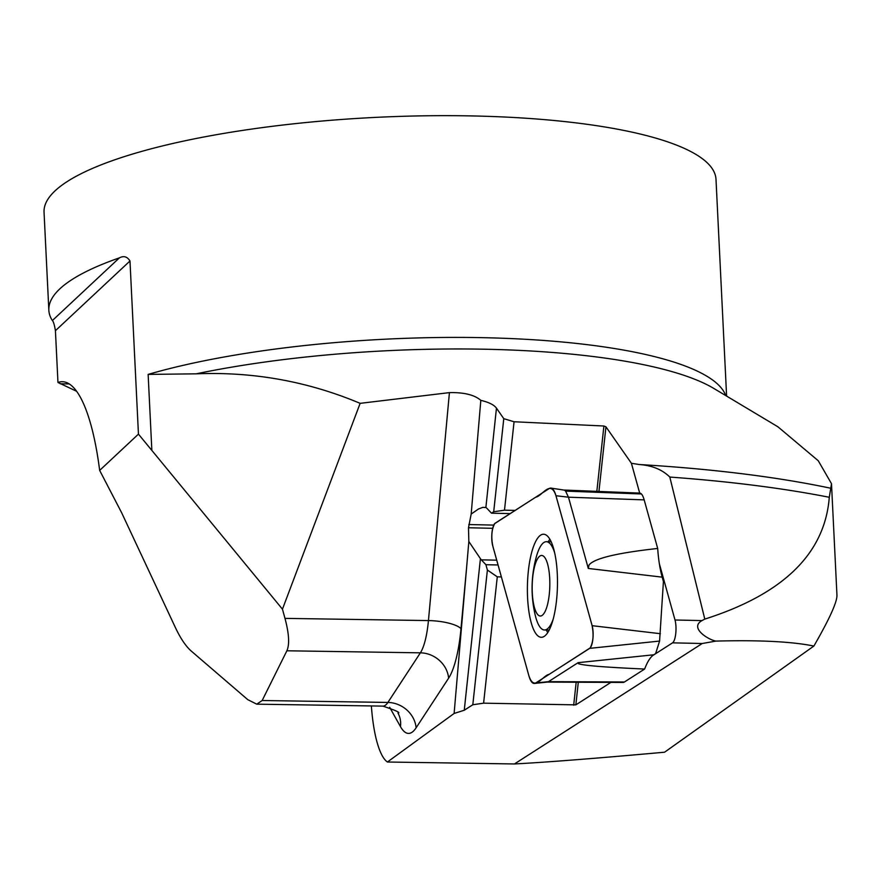 <?xml version="1.0" encoding="UTF-8"?>
<svg xmlns="http://www.w3.org/2000/svg" width="881" height="881" viewBox="0 0 881 881"><rect width="100%" height="100%" fill="white"/><g stroke="black" fill="none" stroke-linecap="round" stroke-linejoin="round"><path stroke-width="1.32" d="M726.605 396.098L716 179.361A336.377 78.53 177.2 0 0 376.187 117.36A336.377 78.53 177.2 0 0 44.05 212.222L48.84 310.233A336.377 78.53 -2.8 0 1 119.398 257.869C123.781 255.578 127.305 256.624 129.981 260.985L138.449 434.124L282.449 609.167L284.981 618.374C289.056 633.648 289.684 644.452 286.887 650.784L262.164 700.516L256.778 704.172L247.781 699.668L191.023 650.872C185.759 646.147 180.627 638.538 175.616 628.032L121.644 512.742L99.663 470.399L138.449 434.124M99.663 470.399A171.553 44.303 -89.1 0 0 62.309 381.715A171.553 44.303 -89.1 0 0 57.959 382.475L76.57 391.263M57.959 382.475L55.426 330.705C54.435 324.781 53.411 321.4 52.364 320.552A336.377 78.53 -2.8 0 1 48.84 310.233M510.132 513.601L491.488 513.183L493.701 511.762L503.778 418.673L496.466 408.134C493.999 404.82 488.779 402.232 480.817 400.348C474.496 394.875 464.023 392.298 449.42 392.618L360.142 403.344C307.854 381.374 253.21 371.54 196.199 373.83A343.315 80.149 -2.8 0 1 713.863 388.466L777.923 426.8L818.284 460.774L831.51 483.724L829.285 497.28C824.902 553.488 783.396 594.091 704.789 619.101L669.813 477.062C662.248 469.595 652.017 465.41 639.132 464.518L631.402 463.274L639.694 493.085M659.362 563.741L675.011 619.993A13.457 3.92 91.3 0 1 675.76 633.505A13.457 3.92 91.3 0 1 672.544 642.844L652.744 655.541M704.789 619.101L702.003 620.587C688.986 627.878 708.665 640.013 716.011 641.093C759.29 639.947 791.909 641.599 813.879 646.048L664.571 752.209C596.283 758.365 546.242 762.285 514.449 763.959L702.245 643.504L716.011 641.093M371.364 705.923A84.091 21.717 -89.1 0 0 387.409 762.01L514.449 763.959M831.521 484.264L836.95 595.182C837.159 602.042 829.473 618.991 813.879 646.048M610.907 682.379L575.844 704.866L483.603 703.17L472.811 704.756L464.265 710.24L454.122 713.456L387.409 762.01M503.778 418.673L514.064 421.757L504.494 510.176L493.701 511.762L503.778 418.673M631.402 463.274L605.941 426.811L603.903 426.008L514.064 421.757M501.388 576.923L497.28 576.835L487.391 570.04L472.811 704.756L487.391 570.04L485.905 564.699L481.323 559.842A26.915 7.83 91.3 0 1 480.42 558.675L464.265 710.24M498.062 564.974L485.905 564.699M515.099 510.418L504.494 510.176M496.466 408.134L485.872 507.511A26.915 7.83 91.3 0 1 486.896 508.326L491.488 513.183M454.122 713.456L468.835 541.518L480.42 558.675M468.835 541.518L468.494 527.763L471.181 514.052L480.817 400.348M492.699 528.303L468.494 527.763M493.756 525.098L468.791 524.547M485.872 507.511L482.799 507.357L478.416 509.031L471.181 514.052M573.685 705.185L576.174 682.224M497.28 576.835L483.603 703.17M605.941 426.811L598.948 491.444M578.299 682.235L575.844 704.866M196.199 373.83L148.14 374.403A336.377 78.53 -2.8 0 1 503.062 338.249A336.377 78.53 -2.8 0 1 725.724 395.569M360.142 403.344L282.449 609.167M596.833 491.367L603.903 426.008M549.259 594.477A30.273 8.81 -88.7 0 0 539.59 556.274A30.273 8.81 -88.7 0 0 534.15 606.469A30.273 8.81 -88.7 0 0 549.259 594.477M554.678 552.971A44.149 12.852 -88.7 0 0 546.418 541.705A44.149 12.852 -88.7 0 0 536.408 556.55A117.735 117.735 0 0 0 535.108 614.696A44.149 12.852 -88.7 0 0 544.447 629.981A44.149 12.852 -88.7 0 0 553.213 619.09M659.583 641.071L663.415 581.548L662.182 577.143A67.275 19.591 91.3 0 1 657.689 548.467L644.176 499.879A25.263 7.356 -88.7 0 0 641.456 493.977A25.263 7.356 -88.7 0 0 639.617 493.085L563.565 490.023A25.263 7.356 -88.7 0 1 563.807 490.045L550.988 488.107A26.915 7.83 -88.7 0 0 549.182 488.559L495.199 523.182A13.358 3.887 91.3 0 0 492.005 532.443A13.358 3.887 91.3 0 0 492.743 545.857L528.908 675.815A26.915 7.83 -88.7 0 0 534.47 683.447A26.915 7.83 -88.7 0 0 535.692 682.995L589.675 648.361L659.583 641.071L655.618 653.603L653.779 654.781L578.101 662.666L548.5 681.652L624.464 681.982L644.639 669.042A67.275 19.591 91.3 0 1 653.779 654.781M535.692 682.995L548.5 681.652A25.263 7.356 -88.7 0 1 547.354 682.081A25.263 7.356 -88.7 0 1 547.112 682.092L623.076 682.434A25.263 7.356 -88.7 0 0 624.464 681.982M563.807 490.045A25.263 7.356 -88.7 0 1 565.58 491.102L568.465 497.192L588.299 568.454L589.015 565.029C593.992 558.466 616.887 552.949 657.689 548.467M589.675 648.361A13.358 3.887 91.3 0 0 592.869 639.099A13.358 3.887 91.3 0 0 592.131 625.686L555.955 495.728A26.915 7.83 -88.7 0 0 550.988 488.107M531.199 622.669A51.55 15.01 -88.7 0 0 541.606 637.304A51.55 15.01 -88.7 0 0 557.442 586.107A51.55 15.01 -88.7 0 0 543.907 534.249A51.55 15.01 -88.7 0 0 529.018 565.69A51.55 15.01 -88.7 0 0 531.199 622.669M578.101 662.666L578.343 663.602C582.418 665.452 604.509 667.258 644.639 669.042M565.58 491.102L641.456 493.977M528.908 675.815C534.437 692.51 542.542 675.386 549.182 674.339L590.193 647.898C593.287 642.018 593.882 634.408 591.966 625.07L555.966 495.717C550.438 479.033 542.333 496.157 535.681 497.214L494.67 523.644C491.554 529.646 490.981 537.322 492.964 546.683L528.908 675.815M151.829 449.872L148.14 374.403M702.003 620.587L675.011 619.993M702.245 643.504L672.544 642.844M639.132 464.518A582.804 136.048 -2.8 0 1 831.025 488.305M496.73 560.184L481.323 559.842M669.813 477.062A596.162 139.176 -2.8 0 1 829.285 497.28M466.379 570.018L460.983 628.726A77.363 19.977 90.9 0 1 448.616 678.183L416.118 727.805A77.363 19.977 90.9 0 1 400.459 726.594L389.677 707.3M129.981 260.985L55.426 330.705M52.364 320.552L119.398 257.869M69.192 383.929L60.227 383.786M256.778 704.172L382.905 706.11A50.459 13.028 -89.1 0 0 387.882 702.443L262.164 700.516M416.118 727.805A26.915 24.073 -146.8 0 0 387.882 702.443L420.38 652.832L286.887 650.784M448.616 678.183A26.915 24.073 -146.8 0 0 420.38 652.832A50.459 13.028 -89.1 0 0 428.441 620.576L284.981 618.374M460.983 628.726A26.915 7.389 5.3 0 0 428.441 620.576L449.42 392.618M397.959 713.059L397.992 713.125A26.915 23.743 -29.2 0 1 400.459 726.594M662.182 577.143L588.299 568.454M555.955 495.728L568.465 497.192L644.176 499.879M592.131 625.686L660.387 633.703M549.843 539.238A50.669 14.757 -88.7 0 0 548.279 541.738M546.308 630.014A50.669 14.757 -88.7 0 0 547.762 632.591M397.992 713.125C400.954 712.806 395.921 710.471 382.905 706.11M551.165 541.804L546.418 541.705M549.193 630.08L544.447 629.981M547.354 682.081L534.47 683.447"/></g></svg>
